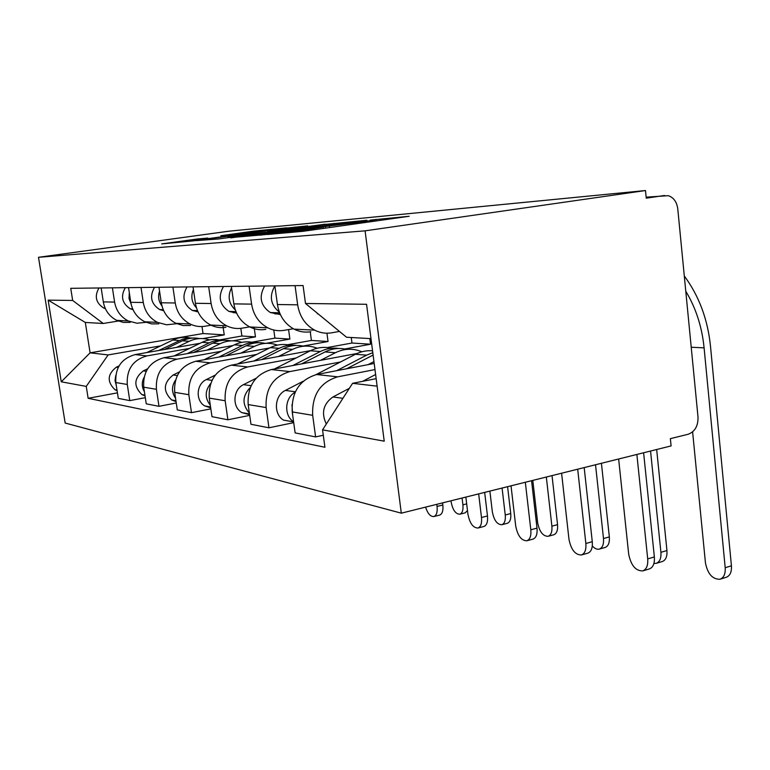 <?xml version="1.0" encoding="UTF-8"?>
<svg xmlns="http://www.w3.org/2000/svg" width="770" height="770" viewBox="0 0 770 770"><rect width="100%" height="100%" fill="white"/><g stroke="black" fill="none" stroke-linecap="round" stroke-linejoin="round"><path stroke-width="1.16" d="M267.277 234.523L303.034 231.308L409.207 216.264L370.206 220.105L374.615 219.902L364.614 221.616L319.685 227.179L323.41 227.073L303.977 230.124L267.277 234.523M197.341 238.998L161.719 243.907L192.529 240.962L286.777 227.814L253.214 231.183L220.798 235.736L265.39 230.711L205.571 239.008L185.377 241.462L207.871 238.065L197.341 238.998L197.428 239.585M38.5 257.296L229.037 231.183L645.491 190.537L365.086 230.836L38.5 257.296L65.161 423.048L401.305 513.176L671.094 445.917L670.362 438.65L688.111 434.28C694.896 431.72 698.197 425.993 698.015 417.099L677.764 208.805C676.782 201.856 673.625 197.486 668.293 195.686L646.155 197.159M230.692 237.622L264.755 234.648L366.963 220.249L326.172 224.32L230.731 237.911M218.853 238.941L196.186 240.644L287.807 227.93L307.75 225.841L267.575 231.501L272.772 231.269L325.315 224.176L218.853 238.941M645.491 190.537L646.251 198.169L664.606 195.474M365.086 230.836L401.305 513.176M339.464 331.427L331.803 332.794C325.883 333.805 320.166 332.929 314.67 330.147C305.257 324.921 299.588 316.48 297.663 304.824L295.064 285.651M374.191 363.459L316.653 374.528C299.52 379.793 291.378 392.257 292.225 411.911L312.678 415.309C311.84 395.097 320.166 382.267 337.655 376.838L374.98 369.571M312.678 415.309L315.613 436.908L323.294 435.262M279.327 312.091C270.52 304.882 269.028 296.152 274.851 285.92L277.421 304.525C279.308 315.844 284.871 324.055 294.092 329.137C299.482 331.832 305.074 332.698 310.868 331.716M292.225 411.911L295.122 432.904L315.613 436.908M293.322 328.732L284.149 330.33C278.509 331.273 273.071 330.445 267.825 327.837C258.855 322.938 253.446 315.036 251.597 304.131L249.076 286.199M293.707 422.653L268.961 427.793L266.122 407.561C265.265 388.629 273.167 376.636 289.828 371.583L340.523 361.967M231.366 286.411L233.849 303.871C235.668 314.478 240.972 322.178 249.769 326.952C254.908 329.483 260.241 330.292 265.766 329.377M357.126 353.469L271.367 369.552C255.053 374.47 247.314 386.145 248.171 404.577L250.972 424.28L268.961 427.793M372.536 350.571L371.698 350.735M249.644 326.884L242.203 328.155C236.823 329.04 231.635 328.251 226.63 325.806C218.064 321.196 212.895 313.765 211.115 303.524L208.68 286.681M344.739 348.993L370.543 344.209L369.812 338.559M249.701 415.377L227.901 419.785L225.158 400.747C224.301 382.95 231.818 371.689 247.699 366.953L296.123 357.992M193.029 286.864L195.426 303.293C197.178 313.275 202.26 320.522 210.662 325.017C215.562 327.404 220.663 328.174 225.937 327.317M310.705 350.6L231.356 365.163C215.783 369.764 208.42 380.746 209.267 398.1L211.981 416.666L227.901 419.785M351.255 337.51L351.977 343.025L327.327 347.549M211.057 325.209L205.003 326.23C199.863 327.058 194.897 326.316 190.113 324.006C181.932 319.646 176.975 312.639 175.262 302.985L172.913 287.104M302.918 346.057L328.039 341.505L326.932 333.208M210.836 408.851L191.489 412.672L188.833 394.702C187.986 377.906 195.156 367.29 210.326 362.853L256.641 354.45M158.976 287.268L161.296 302.774C162.99 312.206 167.85 319.05 175.887 323.304L183.067 325.546L190.508 325.479M269.664 347.953L195.753 361.255C180.863 365.577 173.837 375.943 174.674 392.344L177.302 409.9L191.489 412.672M310.243 331.812L311.407 340.446L287.528 344.739M176.725 323.698L166.599 324.786L157.532 322.399C149.688 318.27 144.943 311.638 143.287 302.504L141.016 287.48M265.881 343.343L289.886 339.07L288.586 329.55M176.263 402.989L158.976 406.319L156.406 389.312C155.569 373.411 162.412 363.373 176.936 359.186L221.308 351.284M128.542 287.633L130.775 302.321C132.411 311.244 137.07 317.731 144.779 321.764L151.651 323.9L158.774 323.843M233.012 345.528L163.866 357.752C149.601 361.833 142.883 371.65 143.711 387.195L146.252 403.836L158.976 406.319M273.783 330.022L274.909 338.117L251.703 342.217M145.973 322.312L136.973 323.227L128.272 320.955C120.755 317.038 116.193 310.743 114.595 302.071L112.401 287.826M233.069 340.802L255.467 336.875L254.1 327.163M145.309 397.676L129.774 400.621L127.281 384.461C126.463 369.369 133.008 359.85 146.935 355.894L189.507 348.435M101.159 287.951L103.324 301.907C104.893 310.387 109.379 316.547 116.77 320.387L123.373 322.418L130.207 322.361M200.084 343.295L135.135 354.595C121.448 358.464 115.019 367.781 115.837 382.555L118.291 398.379L129.774 400.621M240.808 328.357L241.895 336.009L219.296 339.945M241.895 336.009L255.467 336.875M274.909 338.117L289.886 339.07M311.407 340.446L328.039 341.505M351.977 343.025L370.543 344.209M370.986 338.627L346.539 337.241L305.498 303.486L303.072 285.555L70.744 288.317L72.659 300.454L103.238 323.477L85.316 322.457L90.09 352.833L108.127 354.931L160.728 345.855M376.155 378.647L352.593 383.316L377.127 386.165M305.498 303.486L366.558 304.285L384.22 441.181L322.563 429.843L352.593 383.316M108.127 354.931L86.25 386.396L88.136 398.302L324.921 447.264L322.563 429.843M86.25 386.396L61.254 381.805L48.144 300.136L72.659 300.454M202.01 326.547L203.03 333.535L90.09 352.833L61.254 381.805M118.262 321.042L103.238 323.477M202.818 338.588L224.243 334.892L222.915 325.623M203.03 333.535L224.243 334.892M117.435 392.854L88.136 398.302M85.316 322.457L48.144 300.136M261.608 234.802L356.231 221.596L267.662 233.349L256.449 235.225L261.646 235.071M228.007 236.996L265.871 232.261L228.007 236.996M643.614 452.77L654.356 556.951C654.789 563.534 653.085 567.548 649.245 568.972L642.642 570.926C646.463 569.511 648.148 565.498 647.705 558.895L636.867 454.444M618.637 458.997L628.686 554.159C630.957 565.334 635.606 570.926 642.642 570.926M375.616 374.499L362.651 381.323M349.368 388.321L332.967 396.954C323.246 403.952 321.032 412.97 326.326 424.02M340.735 401.69L336.567 408.148M684.289 275.968C699.054 295.988 707.803 319.502 710.518 346.49L731.423 565.825C731.779 572.091 729.989 575.931 726.072 577.346L720.277 579.136M692.615 431.883L705.455 562.986C707.697 573.919 712.5 579.348 719.883 579.261C723.79 577.856 725.561 574.006 725.196 567.721L704.098 347.857C702.019 326.904 695.907 308.019 685.772 291.195M318.78 314.41L310.695 307.769M584.18 467.583L592.274 541.705C592.736 548.019 591.235 551.84 587.77 553.178L581.389 554.978C584.834 553.649 586.326 549.818 585.854 543.495L577.693 469.2M561.6 473.213L568.972 539.289C571.071 549.713 575.209 554.949 581.389 554.978M372.805 352.699L366.636 355.153L336.692 370.668M372.565 350.793C366.655 350.321 360.947 351.476 355.432 354.277L315.883 374.692M303.313 381.169L285.391 390.419C274.38 395.491 273.215 414.144 283.514 420.102L293.611 421.922M295.141 392.228C284.688 397.763 283.755 415.675 293.582 421.758M373.113 355.047L346.673 368.753M373.95 361.592L368.156 364.614M291.984 404.645L292.619 414.712M531.56 480.701L537.008 528.124C537.489 534.188 536.161 537.845 533.023 539.096L526.863 540.771C529.981 539.52 531.3 535.862 530.809 529.789L525.323 482.261M511.02 485.822L515.717 526.025C517.661 535.795 521.377 540.704 526.863 540.771M338.877 348.473C332.496 347.52 326.307 348.55 320.301 351.543L292.793 365.538M331.379 348.261C324.218 346.558 317.221 347.395 310.377 350.764L274.447 368.974M256.092 378.282L243.493 384.663C233.002 389.418 231.924 406.955 241.761 412.576L249.595 414.655M250.317 387.454C242.261 395.896 241.944 404.433 249.374 413.067M346.519 349.387C339.224 347.607 332.082 348.444 325.084 351.909L301.599 363.883M361.804 351.784C353.045 348.107 344.248 348.415 335.422 352.718L320.551 360.331M656.666 449.516L666.945 550.55C667.33 556.575 665.752 560.252 662.19 561.571L656.194 563.342C659.736 562.023 661.305 558.346 660.92 552.311L650.554 451.037M653.923 563.447L656.194 563.342M277.248 303.255L276.218 295.796M280.367 314.574L270.357 312.553C260.539 305.757 258.624 296.912 264.62 286.017M601.428 463.29L609.34 536.902C609.744 542.696 608.329 546.219 605.095 547.47L599.281 549.116C602.506 547.874 603.911 544.342 603.497 538.538L595.518 464.762M592.303 545.911C594.652 548.577 596.971 549.645 599.281 549.116M236.583 313.092L229.008 311.436C219.623 305.055 217.785 296.748 223.483 286.498M235.312 309.944C228.671 303.621 227.419 296.238 231.558 287.807M484.657 492.396L487.477 515.958C487.978 521.791 486.794 525.294 483.945 526.468L477.987 528.028C480.827 526.853 482.001 523.35 481.491 517.507L478.661 493.897M465.85 497.083L467.919 514.129C469.748 523.302 473.098 527.941 477.987 528.028M296.787 345.422C290.723 344.565 284.842 345.538 279.154 348.329L253.725 361.063M290.097 345.22C283.331 343.709 276.738 344.508 270.299 347.636L237.401 364.056M215.331 375.067L206.331 379.562C196.302 384.028 195.301 400.573 204.724 405.906L210.691 407.859M210.73 383.45C204.859 390.756 204.724 398.032 210.316 405.27M303.601 346.211C296.71 344.642 289.982 345.451 283.408 348.656L261.55 359.619M317.202 348.242C308.991 345.066 300.791 345.441 292.61 349.378L278.394 356.529M442.586 502.887L442.846 504.995C443.356 510.606 442.307 513.965 439.699 515.082L433.943 516.535C436.542 515.428 437.581 512.069 437.062 506.448L436.802 504.331M425.56 507.132C427.764 513.696 430.555 516.834 433.943 516.535M259.144 342.708C253.359 341.918 247.767 342.833 242.358 345.461L218.728 357.116M253.138 342.496C246.727 341.149 240.49 341.928 234.407 344.835L204.108 359.754M179.477 371.872L173.125 375C163.317 382.882 162.816 391.199 171.623 399.938L176.07 401.642M175.522 380.13C171.508 386.261 171.517 392.286 175.55 398.215M265.255 343.391C258.73 341.986 252.368 342.775 246.179 345.759L225.735 355.856M277.441 345.124C269.712 342.352 262.031 342.775 254.408 346.394L240.798 353.151M225.283 340.253C219.758 339.531 214.416 340.407 209.257 342.871L187.216 353.623M219.864 340.061C213.771 338.839 207.842 339.589 202.087 342.313L174.039 355.952M147.609 368.801L143.287 370.899C133.893 378.378 133.422 386.271 141.882 394.577L145.049 395.963M144.028 377.444C141.584 382.324 141.709 387.089 144.404 391.728M230.788 340.86C224.59 339.589 218.565 340.359 212.703 343.141L193.52 352.506M241.761 342.361C234.475 339.917 227.256 340.369 220.124 343.718L207.072 350.109M552.023 475.6L557.547 524.639C557.971 530.222 556.71 533.6 553.746 534.775L548.115 536.305C551.06 535.14 552.321 531.752 551.888 526.16L546.325 477.025M532.801 480.393L537.653 522.743C539.452 531.752 542.937 536.276 548.115 536.305M197.977 311.821L192.356 310.454C183.385 304.429 181.614 296.594 187.033 286.931M196.456 307.885C191.615 302.466 190.604 296.344 193.414 289.52M507.584 486.678L510.731 513.551C511.184 518.942 510.038 522.185 507.324 523.292L501.867 524.726C504.571 523.629 505.697 520.376 505.245 514.976L502.079 488.055M489.874 491.096L492.348 511.877C494.032 520.385 497.208 524.668 501.867 524.726M163.529 310.685L159.65 309.569C151.055 303.871 149.341 296.46 154.52 287.325M161.941 305.892C158.572 301.407 157.783 296.479 159.554 291.108M467.486 510.568L465.157 512.859L459.863 514.206C462.347 513.166 463.367 510.029 462.905 504.822L462.077 498.026M450.999 500.789L451.153 502.001C452.741 510.058 455.647 514.129 459.863 514.206M131.073 303.938L129.013 298.481L129.302 292.648M133.008 309.675L130.274 308.78C122.035 303.37 120.389 296.334 125.337 287.672M194.656 338.049L187.967 338.001L182.49 339.252L158.668 350.494M189.738 337.857C183.934 336.74 178.294 337.472 172.836 340.032L146.743 352.573M119.042 365.894L116.328 367.194C107.309 374.297 106.876 381.814 115.009 389.736L117.107 390.756M115.75 375.481L115.028 380.63L116.309 385.616M199.642 338.579C193.751 337.433 188.015 338.165 182.461 340.783L164.376 349.503M209.584 339.888C202.683 337.712 195.878 338.184 189.179 341.303L176.638 347.366M103.334 301.975L102.141 294.265M105.365 308.664L103.757 308.067C95.836 302.918 94.248 296.229 98.993 287.98M143.711 387.195L156.406 389.312M174.674 392.344L188.833 394.702M209.267 398.1L225.158 400.747M248.171 404.577L266.122 407.561M115.837 382.555L127.281 384.461M135.135 354.595L146.935 355.894M163.866 357.752L176.936 359.186M130.775 302.321L143.287 302.504M195.753 361.255L210.326 362.853M161.296 302.774L175.262 302.985M231.356 365.163L247.699 366.953M195.426 303.293L211.115 303.524M271.367 369.552L289.828 371.583M233.849 303.871L251.597 304.131M316.653 374.528L337.655 376.838M277.421 304.525L297.663 304.824M103.324 301.907L114.595 302.071M304.111 231.154L303.977 230.124M312.687 229.951L312.553 228.921M325.729 228.113L325.508 226.457M329.57 227.573L329.377 226.111M356.481 223.791L356.346 222.771M364.739 222.626L364.614 221.616M376.193 221.009L375.981 219.383M326.288 225.158L326.172 224.32M334.016 224.118L333.92 223.358M287.913 228.671L287.807 227.93M295.18 227.66L295.093 227.025M253.311 231.847L253.214 231.183M260.164 230.923L260.087 230.326M190.517 240.558L190.411 239.865M647.705 558.895L654.356 556.951M342.91 398.321L332.967 396.954M725.196 567.721L731.423 565.825M691.219 347.231L704.098 347.857M585.854 543.495L592.274 541.705M366.636 355.153L355.432 354.277M295.343 391.786L285.391 390.419M373.19 355.663L372.045 355.576M530.809 529.789L537.008 528.124M320.301 351.543L310.377 350.764M251.097 385.712L243.493 384.663M335.422 352.718L325.084 351.909M660.92 552.311L666.945 550.55M274.803 313.862L280.116 314.016M603.497 538.538L609.34 536.902M233.243 312.678L236.428 312.764M481.491 517.507L487.477 515.958M279.154 348.329L270.299 347.636M212.029 380.342L206.331 379.562M292.61 349.378L283.408 348.656M437.062 506.448L442.846 504.995M242.358 345.461L234.407 344.835M177.292 375.567L173.125 375M254.408 346.394L246.179 345.759M209.257 342.871L202.087 342.313M146.194 371.294L143.287 370.899M220.124 343.718L212.703 343.141M551.888 526.16L557.547 524.639M196.408 311.619L197.909 311.667M505.245 514.976L510.731 513.551M462.905 504.822L466.678 503.869M179.333 340.542L172.836 340.032M118.195 367.454L116.328 367.194M189.179 341.303L182.461 340.783M116.77 320.387L128.272 320.955M294.092 329.137L314.67 330.147M249.769 326.952L267.825 327.837M210.662 325.017L226.63 325.806M175.887 323.304L190.113 324.006M144.779 321.764L157.532 322.399M323.583 228.411L323.419 227.208M374.778 221.211L374.634 220.047M317.384 313.814L318.068 313.833M249.499 413.971L241.761 412.576M270.357 312.553L279.606 312.793M229.008 311.436L235.938 311.619M210.566 406.955L204.724 405.906M175.926 400.718L171.623 399.938M144.924 395.125L141.882 394.577M192.356 310.454L197.438 310.589M159.65 309.569L163.23 309.665M130.274 308.78L132.633 308.847M117.002 390.101L115.009 389.736M103.757 308.067L105.115 308.106"/></g></svg>
